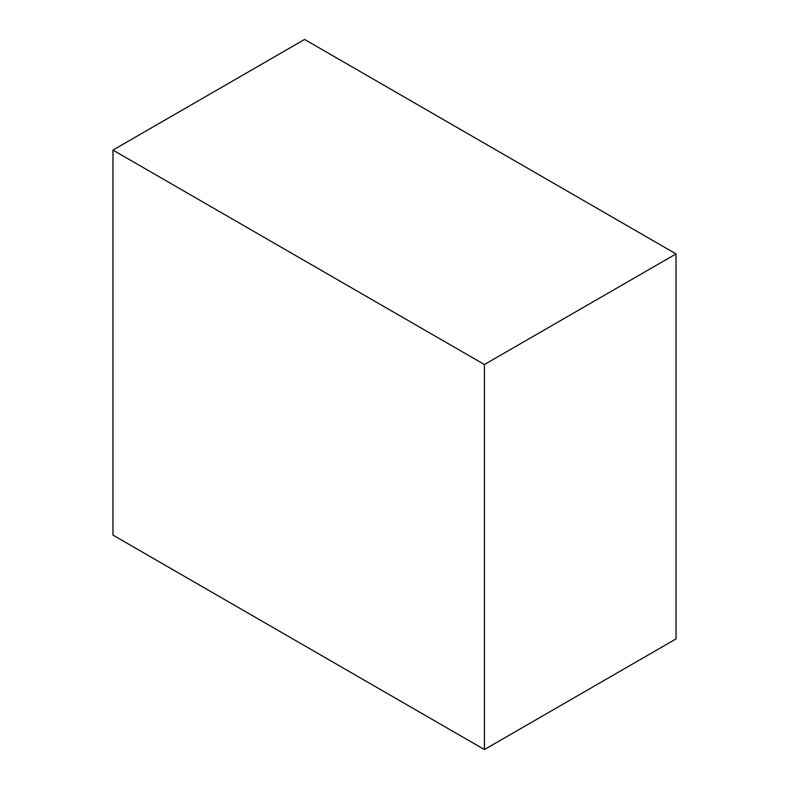 <?xml version="1.0" encoding="UTF-8"?>
<svg xmlns="http://www.w3.org/2000/svg" width="789" height="789" viewBox="0 0 789 789"><rect width="100%" height="100%" fill="white"/><g stroke="black" fill="none" stroke-linecap="round" stroke-linejoin="round"><path stroke-width="1.18" d="M484.416 749.55L676.045 638.912L676.045 253.91L304.584 39.45L112.955 150.088L112.955 535.09L484.416 749.55L484.416 364.538L676.045 253.91M484.416 364.538L112.955 150.088"/></g></svg>
